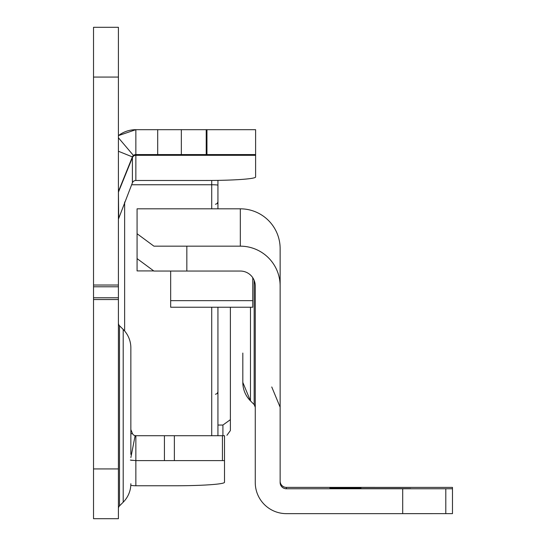 <?xml version="1.0" encoding="UTF-8"?>
<svg xmlns="http://www.w3.org/2000/svg" width="546" height="546" viewBox="0 0 546 546"><rect width="100%" height="100%" fill="white"/><g stroke="black" fill="none" stroke-linecap="round" stroke-linejoin="round"><path stroke-width="0.82" d="M118.414 508.531A3.733 3.733 0 0 1 119.506 505.889L119.506 325.737A3.733 3.733 0 0 1 118.414 323.102M130.856 454.381L130.856 347.911A26.126 26.126 0 0 0 123.205 329.436L119.506 325.737M130.856 483.722A26.126 26.126 0 0 1 123.205 502.197L119.506 505.889M118.414 77.061L93.53 77.061L93.53 27.3L118.414 27.3L118.414 299.536L93.53 299.536L93.53 518.7L118.414 518.7L93.53 518.7M118.414 518.7L118.414 299.536M130.364 460.073L135.858 460.606L224.508 460.606L224.508 482.295A49.761 3.474 180 0 1 174.747 485.769L135.858 485.769A28.61 28.542 180 0 1 130.808 485.319M135.858 485.769L135.858 435.722L224.508 435.722L224.508 460.606M255.61 154.566L206.948 154.566L206.948 129.682L255.61 129.682L255.61 177.006A49.761 3.474 180 0 1 205.849 180.48L135.858 180.48A3.733 3.726 -0 0 0 132.398 182.808L118.414 219.158M206.948 154.566L206.224 154.566L206.224 129.682L135.858 129.682L118.414 135.62A28.61 28.61 0 0 1 135.858 129.682L135.858 154.566L133.442 155.453A3.733 3.733 0 0 0 132.398 156.9L118.687 190.834A3.733 3.733 0 0 0 118.414 192.233M206.948 129.682L206.224 129.682M206.224 154.566L135.858 154.566A3.733 3.733 0 0 0 133.763 155.207A3.733 3.733 0 0 1 135.858 154.566L135.858 180.48M130.856 429.572L132.398 433.387A3.733 3.733 0 0 0 135.142 435.653L130.856 457.582M93.53 77.061L93.53 299.536M133.442 155.453L118.414 137.763M135.142 435.653L135.858 435.722A3.733 3.733 0 0 1 135.142 435.653A3.733 3.733 0 0 0 135.858 435.722M130.856 347.911L130.856 377.252M222.911 435.722L222.911 425.047L230.378 419.669L230.378 430.562L226.924 435.319M222.911 425.047L217.936 425.047M230.378 307.234L230.378 419.669M217.936 180.371L217.936 208.825M217.936 307.234L217.936 435.722M255.262 407.207A3.733 3.733 180 0 0 254.163 404.566L255.262 407.207M242.82 353.057L242.82 382.398A26.126 26.126 180 0 0 250.471 400.873L254.163 404.566L254.163 280.371M361.002 488.67L329.9 488.663L361.002 488.67M361.002 488.349L329.9 488.342L361.002 488.349M361.002 487.783L329.9 487.776L361.002 487.783M361.002 487.544L329.9 487.537L361.002 487.544M361.002 487.462L329.9 487.455L361.002 487.462M344.233 487.407L381.558 487.401L344.233 487.407M153.917 246.164L240.329 246.164L153.917 246.164L137.073 233.722L137.073 208.825L240.329 208.825A39.81 39.81 180 0 1 280.139 248.635L280.139 482.541A6.218 6.218 180 0 0 286.363 488.766L402.702 488.766L402.702 513.643L452.47 513.636L452.47 488.759L402.702 488.766M153.494 270.918L137.073 270.918L137.073 233.702M137.073 233.722L137.073 258.599L153.917 271.048L240.329 271.048A14.926 14.926 0 0 1 255.262 285.981L255.262 482.541A31.102 31.102 180 0 0 286.363 513.643L402.702 513.643M336.124 487.428L385.885 487.435L336.124 487.428M385.885 487.435L410.769 487.428L385.885 487.428M336.124 488.636L385.885 488.643L336.124 488.636M385.885 488.643L410.769 488.636L385.885 488.636M452.47 488.759L452.47 487.394L286.363 487.387A6.218 6.218 0 0 1 280.139 481.163M240.329 246.171A39.81 39.81 0 0 1 280.139 285.981A39.81 39.81 -0 0 0 240.329 246.164L240.329 208.825M252.771 277.73L252.771 307.234L170.666 307.234L170.666 271.048M123.205 502.197L123.205 329.436M222.44 435.722L222.44 460.606M174.372 435.722L174.372 460.606M164.421 435.722L164.421 460.606M181.34 154.566L181.34 129.682M157.705 154.566L157.705 129.682M132.398 433.387L130.856 434.009M118.414 151.249L132.398 156.9L132.398 182.808M118.414 190.725L118.687 217.554M118.414 468.939L93.53 468.939M118.414 285.032L93.53 285.032M118.414 286.793L93.53 286.793M118.414 297.775L93.53 297.775M118.414 135.62A28.61 28.61 0 0 1 135.858 129.682M255.61 155.31L135.858 155.31A3.733 3.726 -0 0 0 132.398 157.637L118.687 191.496A3.733 3.726 -0 0 0 118.414 192.888M132.241 460.374A28.61 28.542 180 0 1 130.856 460.162M211.718 435.722L211.718 307.234M211.718 208.825L211.718 180.453M131.606 184.76L211.718 184.76A6.218 0.437 180 0 1 217.936 185.19M124.631 202.04L124.631 330.985M250.471 307.234L250.471 400.873L242.82 382.398M445.802 488.759L445.802 513.643M286.363 487.387L286.363 488.766M186.834 246.171L186.834 271.048M252.771 300.648L170.666 300.648M215.452 204.272L217.192 203.562L217.936 201.788M215.452 394.273L217.192 393.557L217.936 391.789M271.758 386.971L280.139 407.207"/></g></svg>
